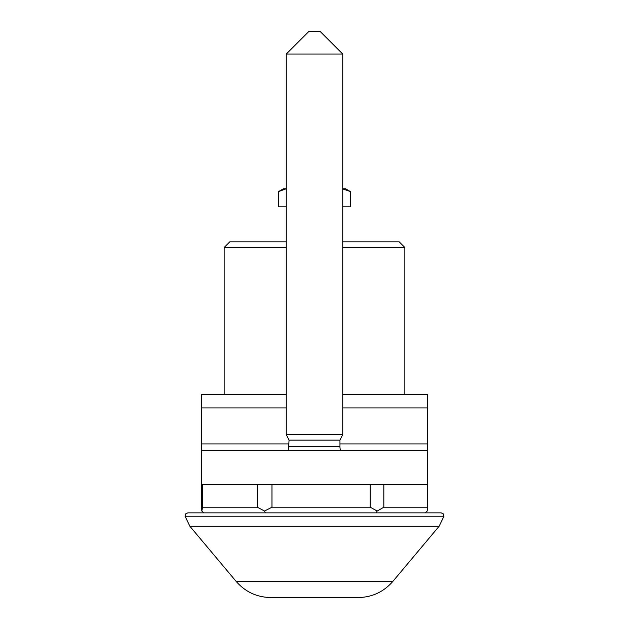 <?xml version="1.0" encoding="UTF-8"?>
<svg xmlns="http://www.w3.org/2000/svg" width="629" height="629" viewBox="0 0 629 629"><rect width="100%" height="100%" fill="white"/><g stroke="black" fill="none" stroke-linecap="round" stroke-linejoin="round"><path stroke-width="0.94" d="M224.16 313.761L224.16 340.375M203.898 512.855L425.102 512.855L427.185 511.047L427.421 507.21L383.832 507.21L377.188 511.047L370.214 507.21L271.98 507.21L264.502 511.047L257.292 507.21L202.64 507.21L201.815 511.047L203.898 512.855M257.292 484.629L257.292 507.21M271.98 507.21L271.98 484.629M370.214 484.629L370.214 507.21M383.832 507.21L383.832 484.629M427.421 507.611L427.421 450.749L201.579 450.749L201.579 484.629L427.421 484.629L427.421 507.21M265.43 512.855L264.502 511.047M202.64 507.21L202.64 484.629M376.032 512.855L377.188 511.047M201.815 511.047L201.579 507.21M342.734 247.48L404.84 247.48L399.195 241.835L342.734 241.835M286.266 241.835L229.805 241.835L224.16 247.48L286.266 247.48M441.173 512.855L187.827 512.855L185.626 513.909L185.06 516.236L443.94 516.236L443.374 513.909L441.173 512.855M392.842 581.416L236.158 581.416C245.318 591.897 256.852 597.275 270.761 597.55L358.239 597.55C372.148 597.275 383.682 591.897 392.842 581.416L439.105 526.276L443.94 516.236M342.734 188.763L345.557 188.763L350.314 191.538L342.734 188.912M279.63 190.964L283.443 188.763L286.266 188.763L278.686 191.538L278.686 206.831L286.266 206.831M350.314 191.538L350.314 206.831L342.734 206.831M342.734 407.93L427.421 407.93L427.421 394.289L342.734 394.289M286.266 394.289L201.579 394.289L201.579 450.749M427.421 407.93L427.421 450.749M314.5 31.45L308.855 31.45L286.266 54.031L342.734 54.031L320.145 31.45L314.5 31.45M288.436 450.749L289.041 440.135L286.266 434.592L342.734 434.592L342.734 54.031M340.564 450.749A14.679 14.679 0 0 1 339.959 446.582L339.959 440.135L342.734 434.592M289.041 440.135L339.959 440.135M236.158 581.416L189.895 526.276L439.105 526.276M201.579 443.925L289.041 443.925M339.959 443.925L427.421 443.925M201.579 407.93L286.266 407.93M289.041 446.582L339.959 446.582M201.579 507.611L201.579 484.629M404.84 394.289L404.84 247.48M224.16 394.289L224.16 247.48M189.895 526.276L185.06 516.236M286.266 434.592L286.266 54.031"/></g></svg>
